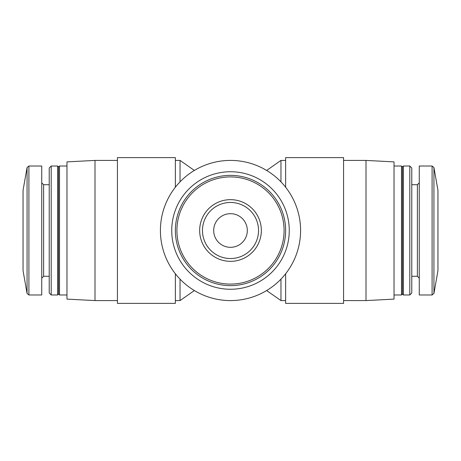 <?xml version="1.0" encoding="UTF-8"?>
<svg xmlns="http://www.w3.org/2000/svg" width="461" height="461" viewBox="0 0 461 461"><rect width="100%" height="100%" fill="white"/><g stroke="black" fill="none" stroke-linecap="round" stroke-linejoin="round"><path stroke-width="0.69" d="M300.584 230.5A70.084 70.084 0 0 0 195.458 169.804A70.084 70.084 0 0 0 195.458 291.196A70.084 70.084 0 0 0 300.584 230.5M343.572 160.416L365.999 160.416L365.999 300.584L343.572 300.584M95.001 300.584L66.972 299.114L66.972 161.886L95.001 160.416L95.001 300.584L117.428 300.584M175.364 160.416L180.038 160.416L180.038 181.865M266.631 170.449L280.962 160.416L280.962 181.865M280.962 279.135L280.962 300.584L285.636 300.584M180.038 279.135L180.038 300.584L175.364 300.584M365.999 160.416L394.028 161.886L394.028 299.114L365.999 300.584M394.028 166.023L401.508 166.023L401.508 294.977L394.028 294.977M401.508 166.023L402.441 166.957L402.441 294.043L401.508 294.977M403.375 166.023L403.375 294.977L409.8 294.977L409.8 166.023L403.375 166.023L402.441 166.957M409.8 166.023L411.782 168.006L411.782 292.994L409.8 294.977M432.095 166.023L419.262 166.023L419.262 294.977L432.095 294.977L433.939 293.432L433.939 167.568L432.095 166.023L432.095 294.977M433.939 167.568L437.95 190.318L437.95 270.682L433.939 293.432M289.26 230.5A58.76 58.76 0 0 0 201.123 179.611A58.76 58.76 0 0 0 201.123 281.389A58.76 58.76 0 0 0 289.26 230.5M285.636 230.5A55.136 55.136 0 0 0 202.932 182.752A55.136 55.136 0 0 0 202.932 278.248A55.136 55.136 0 0 0 285.636 230.5A55.136 55.136 0 0 0 202.932 182.752A55.136 55.136 0 0 0 202.932 278.248A55.136 55.136 0 0 0 285.636 230.5M261.335 230.5A30.835 30.835 0 0 0 215.08 203.797A30.835 30.835 0 0 0 215.08 257.203A30.835 30.835 0 0 0 261.335 230.5M285.636 187.229L285.636 157.61L343.572 157.61L343.572 303.39L285.636 303.39L285.636 273.771M27.061 293.432L27.061 167.568L23.05 190.318L23.05 270.682L27.061 293.432L28.905 294.977L41.738 294.977L41.738 166.023L28.905 166.023L28.905 294.977M51.2 166.023L49.218 168.006L49.218 292.994L51.2 294.977L57.625 294.977L57.625 166.023L51.2 166.023L51.2 294.977M57.625 166.023L58.559 166.957L58.559 294.043L57.625 294.977M58.559 166.957L59.492 166.023L59.492 294.977L66.972 294.977M175.364 273.771L175.364 303.39L117.428 303.39L117.428 157.61L175.364 157.61L175.364 187.229M247.321 230.5A16.821 16.821 0 0 0 222.093 215.932A16.821 16.821 0 0 0 222.093 245.068A16.821 16.821 0 0 0 247.321 230.5M258.535 230.5A28.035 28.035 0 0 0 216.486 206.223A28.035 28.035 0 0 0 216.486 254.777A28.035 28.035 0 0 0 258.535 230.5A28.035 28.035 0 0 0 216.486 206.223A28.035 28.035 0 0 0 216.486 254.777A28.035 28.035 0 0 0 258.535 230.5M411.782 184.711L417.389 184.711L417.389 276.289L419.262 278.156M284.091 230.5A53.591 53.591 0 0 0 203.704 184.089A53.591 53.591 0 0 0 203.704 276.911A53.591 53.591 0 0 0 284.091 230.5M41.738 182.844L43.611 184.711L43.611 276.289L41.738 278.156M95.001 160.416L117.428 160.416M280.962 160.416L285.636 160.416M266.631 290.551L280.962 300.584M402.441 294.043L403.375 294.977M411.782 276.289L417.389 276.289M417.389 184.711L419.262 182.844M194.369 290.551L180.038 300.584M194.369 170.449L180.038 160.416M27.061 167.568L28.905 166.023M43.611 276.289L49.218 276.289M43.611 184.711L49.218 184.711M58.559 294.043L59.492 294.977M59.492 166.023L66.972 166.023"/></g></svg>
